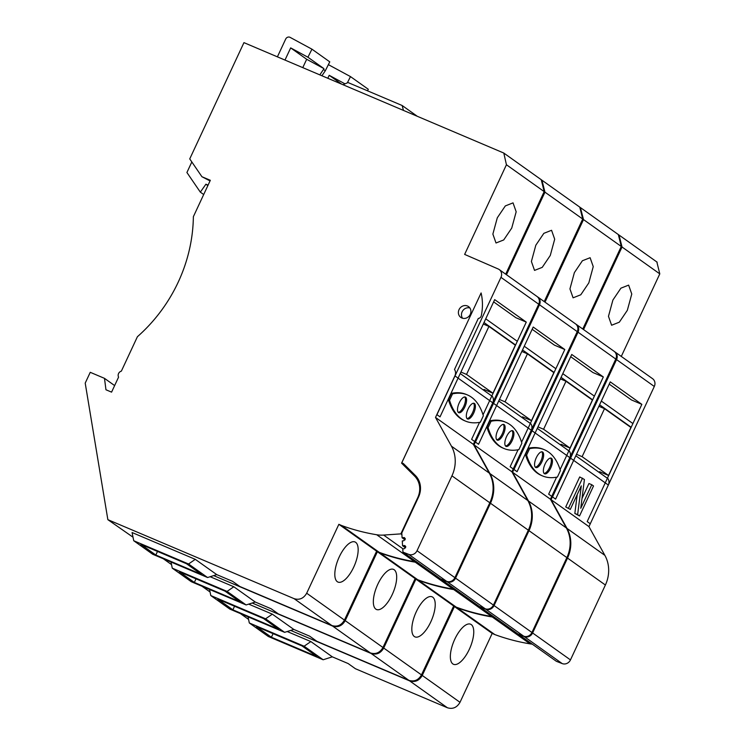 <?xml version="1.0" encoding="UTF-8"?>
<svg xmlns="http://www.w3.org/2000/svg" width="745" height="745" viewBox="0 0 745 745"><rect width="100%" height="100%" fill="white"/><g stroke="black" fill="none" stroke-linecap="round" stroke-linejoin="round"><path stroke-width="1.12" d="M287.188 631.527L310.861 641.575L332.317 656.839L348.148 663.553L355.412 668.731L447.391 707.75C452.727 709.389 456.936 707.582 460 702.321L492.184 633.418L494.801 634.572A222.541 203.301 -54.6 0 0 530.03 643.857A33.218 30.34 -54.6 0 0 532.247 644.136M590.273 523.782L654.306 386.469A6.64 6.072 -54.6 0 0 652.555 378.674L614.793 351.808A6.64 6.072 125.4 0 1 616.553 359.602L552.52 496.915L555.602 499.113L610.267 381.878L641.855 404.358L587.19 521.593L590.273 523.782M621.293 356.427L659.791 273.871L656.848 261.97M332.317 656.839L323.153 659.763L268.34 636.5L249.305 622.96L248.057 616.832M249.305 622.96L304.118 646.213L323.153 659.763M256.41 626.582L302.042 645.943L317.025 656.606L271.404 637.245L256.41 626.582M304.118 646.213L310.861 641.575M240.393 613.573L248.579 619.402M494.494 617.27A33.218 30.34 125.4 0 1 492.277 616.99A222.541 203.301 125.4 0 1 457.048 607.706L454.431 606.551L422.247 675.454C419.184 680.716 414.974 682.522 409.638 680.883L290.68 630.419M619.03 235.057L622.038 247.005L583.54 329.56M627.337 310.32L619.309 322.194L611.608 325.239L608.469 316.327L612.902 300.039L620.92 288.166L628.631 285.121L631.769 294.033L627.337 310.32M609.224 384.122L631.481 399.953L641.855 404.358M494.801 634.572L457.048 607.706M454.431 606.551L492.184 633.418M454.832 639.117A21.791 8.689 113.1 0 0 453.519 664.307A21.791 8.689 113.1 0 0 469.276 649.398A21.791 8.689 113.1 0 0 470.579 624.208A21.791 8.689 113.1 0 0 454.832 639.117M273.08 633.65L271.404 637.245M571.117 454.832A6.64 6.072 125.4 0 1 570.474 458.11L551.086 499.681L567.019 528.429A33.218 30.34 125.4 0 1 567.522 558.079L532.601 632.961A6.64 6.072 125.4 0 1 524.34 636.649L518.501 634.144M518.511 634.368L556.375 661.309L562.205 663.59A6.64 6.072 -54.6 0 0 570.465 659.912L605.387 585.021A33.218 30.34 -54.6 0 0 604.884 555.37L588.95 526.622L551.086 499.681M588.95 526.622L608.33 485.051A6.64 6.072 -54.6 0 0 607.957 478.672M591.754 484.706L593.523 485.973L579.536 515.978L577.636 514.627L581.286 485.852L570.298 509.403L565.725 506.954L579.712 476.949L584.415 479.491L580.755 508.295L591.754 484.706L588.95 483.524L582.013 498.396M577.226 494.55L574.833 513.435L579.536 515.978M575.801 455.791L607.389 478.271M631.183 427.257L599.585 404.777M577.636 514.627L574.833 513.435M570.298 509.403L565.725 506.954M568.528 508.146L582.515 478.141M608.535 475.478L582.124 456.676L604.512 408.67L630.922 427.462L608.535 475.478L599.567 471.669M576.5 454.292L582.124 456.676M598.887 406.286L604.512 408.67M210.146 576.723L233.818 586.762L255.274 602.034L271.106 608.749L278.369 613.917L370.349 652.927C375.694 654.576 379.894 652.76 382.967 647.498L415.142 578.595L417.759 579.75A222.541 203.301 -54.6 0 0 452.988 589.034A33.218 30.34 -54.6 0 0 455.214 589.314M518.054 449.775L510.139 466.761L513.221 468.95L577.245 331.627A6.64 6.072 -54.6 0 0 575.485 323.833L537.732 296.966A6.64 6.072 125.4 0 1 539.482 304.761L475.468 442.083L478.551 444.281L533.206 327.046L564.794 349.526L521.584 442.213M544.222 301.595L582.711 219.03L579.778 207.129M255.274 602.034L246.111 604.949L191.288 581.705L172.263 568.156L171.015 562.028M172.263 568.156L227.076 591.409L246.111 604.949M179.368 571.778L224.999 591.139L239.983 601.802L194.352 582.45L179.368 571.778M227.076 591.409L233.818 586.762M163.332 558.769L171.536 564.608M417.451 562.447A33.218 30.34 125.4 0 1 415.235 562.168A222.541 203.301 125.4 0 1 379.997 552.883L377.389 551.728L345.214 620.632C342.141 625.893 337.941 627.7 332.596 626.061L213.638 575.606M541.95 180.225L544.958 192.163L506.47 274.719M550.266 255.479L542.239 267.362L534.538 270.398L531.399 261.495L535.823 245.207L543.85 233.334L551.561 230.289L554.69 239.201L550.266 255.479M532.154 329.29L554.41 345.121L564.794 349.526M417.759 579.75L380.006 552.883M377.389 551.728L415.142 578.595M377.79 584.304A21.791 8.689 113 0 0 376.476 609.485A21.791 8.689 113 0 0 392.233 594.575A21.791 8.689 113 0 0 393.537 569.385A21.791 8.689 113 0 0 377.79 584.304M341.34 83.943L329.206 75.31L344.991 83.85M329.206 75.31L327.847 78.216M328.368 64.647A3.325 3.036 125.4 0 1 328.415 64.666L350.476 76.595L347.338 82.863M350.476 76.595L368.291 89.27L367.518 90.816M196.028 578.846L194.352 582.45M494.065 400A6.64 6.072 125.4 0 1 493.414 403.278L474.034 444.849L489.968 473.596A33.218 30.34 125.4 0 1 490.471 503.248L455.558 578.129A6.64 6.072 125.4 0 1 447.298 581.817L441.459 579.321M441.468 579.536L479.333 606.477L485.163 608.758A6.64 6.072 -54.6 0 0 493.423 605.08L528.335 530.189A33.218 30.34 -54.6 0 0 527.832 500.538L511.899 471.79L474.034 444.849M511.899 471.79L531.278 430.219A6.64 6.072 -54.6 0 0 530.896 423.831M491.067 421.251A132.861 52.97 -67 0 1 505.939 422.341L504.812 421.866A132.861 52.97 113 0 0 489.94 420.776L486.951 427.202A132.861 52.97 113 0 0 502.894 448.043L504.02 448.518A132.861 52.97 -67 0 1 488.068 427.677L491.067 421.251L489.94 420.776M498.75 400.959L530.338 423.439M554.112 372.425L522.524 349.945M505.939 422.341A132.861 52.97 -67 0 1 521.882 443.191L518.893 449.608A132.861 52.97 -67 0 1 504.02 448.518M486.951 427.202L488.068 427.677M505.808 446.236A8.493 3.38 113 0 0 506.069 446.385A8.493 3.38 113 0 0 512.197 440.565A8.493 3.38 113 0 0 512.96 430.899A8.493 3.38 113 0 0 512.7 430.75A8.493 3.38 113 0 0 506.563 436.561A8.493 3.38 113 0 0 505.808 446.236M496.999 439.969A8.493 3.38 113 0 0 497.26 440.118A8.493 3.38 113 0 0 503.387 434.298A8.493 3.38 113 0 0 504.151 424.631A8.493 3.38 113 0 0 503.89 424.482A8.493 3.38 113 0 0 497.762 430.293A8.493 3.38 113 0 0 496.999 439.969M512.085 430.638A8.493 3.38 -67 0 1 511.07 440.09A8.493 3.38 -67 0 1 505.557 446.013M503.275 424.371A8.493 3.38 -67 0 1 502.27 433.823A8.493 3.38 -67 0 1 496.757 439.746M531.483 420.636L505.063 401.844L527.441 353.828L553.861 372.63L531.483 420.636L522.506 416.837M499.448 399.46L505.063 401.844M521.826 351.444L527.441 353.828M248.7 604.13L272.335 614.159L293.791 629.423L309.622 636.146L316.886 641.315L408.865 680.334C414.201 681.973 418.411 680.166 421.474 674.905L453.668 606.002L456.275 607.156A222.541 203.301 -54.6 0 0 491.504 616.45A33.218 30.34 -54.6 0 0 493.721 616.72M556.589 477.191L548.665 494.177L551.747 496.366L615.78 359.053A6.64 6.072 -54.6 0 0 614.029 351.258L576.276 324.392A6.64 6.072 125.4 0 1 578.027 332.186L513.994 469.499L517.077 471.697L571.741 354.462L603.329 376.942L560.11 469.629M582.767 329.011L621.265 246.455L618.331 234.554M293.791 629.423L284.627 632.347L229.814 609.084L210.779 595.544L209.541 589.444M210.779 595.544L265.592 618.797L284.627 632.347M217.885 599.166L263.516 618.527L278.5 629.19L232.878 609.829L217.885 599.166M265.592 618.797L272.335 614.159M201.96 586.222L210.062 591.986M455.977 589.854A33.218 30.34 125.4 0 1 453.752 589.574A222.541 203.301 125.4 0 1 418.522 580.29L415.906 579.135L383.722 648.038C380.658 653.3 376.449 655.106 371.112 653.467L252.192 603.012M580.411 207.585L583.512 219.589L545.005 302.153M588.811 282.904L580.793 294.778L573.082 297.823L569.944 288.911L574.376 272.623L582.394 260.75L590.105 257.714L593.243 266.617L588.811 282.904M570.698 356.706L592.955 372.547L603.329 376.942M456.275 607.156L418.522 580.29M415.906 579.135L453.668 606.002M416.306 611.71A21.791 8.689 113.1 0 0 414.993 636.891A21.791 8.689 113.1 0 0 430.75 621.982A21.791 8.689 113.1 0 0 432.053 596.801A21.791 8.689 113.1 0 0 416.306 611.71M234.554 606.234L232.878 609.829M532.591 427.397A6.64 6.072 125.4 0 1 531.949 430.694L512.56 472.265L528.503 501.012A33.218 30.34 125.4 0 1 528.997 530.663L494.075 605.545A6.64 6.072 125.4 0 1 485.814 609.233L479.976 606.728M479.985 606.952L517.85 633.893L523.679 636.174A6.64 6.072 -54.6 0 0 531.939 632.496L566.861 557.605A33.218 30.34 -54.6 0 0 566.358 527.954L550.425 499.206L512.56 472.265M550.425 499.206L569.813 457.635A6.64 6.072 -54.6 0 0 569.431 451.256M529.593 448.676A132.861 52.97 -67 0 1 544.474 449.766L543.347 449.291A132.861 52.97 113 0 0 528.475 448.201L525.476 454.618A132.861 52.97 113 0 0 541.429 475.459L542.546 475.934A132.861 52.97 -67 0 1 526.603 455.093L529.593 448.676L528.475 448.201M537.275 428.375L568.873 450.855M592.657 399.841L561.069 377.361M544.474 449.766A132.861 52.97 -67 0 1 560.417 470.607L557.418 477.024A132.861 52.97 -67 0 1 542.546 475.934M525.476 454.618L526.603 455.093M544.334 473.652A8.493 3.38 113 0 0 544.595 473.801A8.493 3.38 113 0 0 550.723 467.981A8.493 3.38 113 0 0 551.486 458.315A8.493 3.38 113 0 0 551.226 458.166A8.493 3.38 113 0 0 545.098 463.977A8.493 3.38 113 0 0 544.334 473.652M535.534 467.385A8.493 3.38 113 0 0 535.795 467.534A8.493 3.38 113 0 0 541.922 461.723A8.493 3.38 113 0 0 542.686 452.047A8.493 3.38 113 0 0 542.425 451.898A8.493 3.38 113 0 0 536.288 457.719A8.493 3.38 113 0 0 535.534 467.385M550.611 458.054A8.493 3.38 -67 0 1 549.605 467.506A8.493 3.38 -67 0 1 544.092 473.429M541.811 451.787A8.493 3.38 -67 0 1 540.796 461.239A8.493 3.38 -67 0 1 535.282 467.162M570.009 448.062L543.599 429.26L565.986 381.254L592.396 400.046L570.009 448.062L561.041 444.253M537.974 426.876L543.599 429.26M560.361 378.87L565.986 381.254M216.748 574.618L207.585 577.533L152.772 554.289L133.737 540.74L132.07 532.526L195.292 559.346L216.748 574.618L232.58 581.333L239.843 586.501L331.823 625.511C337.168 627.16 341.368 625.344 344.441 620.091L376.616 551.179L379.233 552.334A222.541 203.301 -54.6 0 0 414.462 561.618A33.218 30.34 -54.6 0 0 416.688 561.898M479.538 422.359L471.613 439.345L474.695 441.534L538.719 304.211A6.64 6.072 -54.6 0 0 536.959 296.426L499.206 269.55A6.64 6.072 125.4 0 1 500.966 277.345L436.942 414.667L440.025 416.865L494.68 299.63L526.268 322.11L483.058 414.797M505.697 274.179L544.185 191.614L541.252 179.713M133.737 540.74L188.55 563.993L207.585 577.533M140.842 544.362L186.474 563.723L201.457 574.386L155.826 555.034L140.842 544.362M188.55 563.993L195.292 559.346M406.416 466.584L401.583 463.139L414.555 476.036A19.929 18.206 125.4 0 1 417.74 497.651L400.847 533.876L383.628 535.068A33.218 30.34 125.4 0 1 376.709 534.752A222.541 203.301 125.4 0 1 341.48 525.467L338.863 524.312L306.689 593.216C303.615 598.477 299.416 600.284 294.07 598.645L107.857 519.665L133.01 537.192M107.857 519.665L85.209 383.116L90.247 372.314L104.486 378.348L105.958 389.765L111.573 392.14L118.567 377.138A4.153 3.79 125.4 0 1 121.37 371.131M121.361 371.131L137.406 336.721A152.79 139.576 -54.6 0 0 193.365 216.693L210.332 180.29L201.923 176.723L189.742 158.899L243.95 42.633L503.806 153.051L506.432 164.747L464.638 254.408L498.2 268.982A6.64 6.072 125.4 0 1 499.206 269.55M191.828 161.963L186.911 172.505L200.331 192.136L203.692 194.529M416.865 115.978L402.142 105.501L348.055 82.555L343.054 84.669M402.142 105.501L403.418 110.269M511.74 228.072L503.713 239.946L496.012 242.991L492.873 234.079L497.297 217.791L505.324 205.918L513.035 202.873L516.173 211.785L511.74 228.072M493.637 301.874L515.885 317.705L526.268 322.11M401.583 463.139L422.601 418.159M462.533 318.236A6.64 6.072 125.4 0 1 462.794 310.665A6.64 6.072 125.4 0 1 469.853 307.946M467.45 305.99A6.64 6.072 -54.6 0 0 459.358 309.026A6.64 6.072 -54.6 0 0 460.801 317.407A6.64 6.072 -54.6 0 0 461.863 317.994A6.64 6.072 -54.6 0 0 469.955 314.958A6.64 6.072 -54.6 0 0 468.512 306.577A6.64 6.072 -54.6 0 0 467.45 305.99M400.847 533.876L401.9 534.621M379.233 552.334L341.48 525.467M338.863 524.312L376.616 551.179M339.264 556.888A21.791 8.689 113 0 0 337.96 582.068A21.791 8.689 113 0 0 353.707 567.159A21.791 8.689 113 0 0 355.011 541.969A21.791 8.689 113 0 0 339.264 556.888M104.486 378.348L114.628 385.575M200.331 192.136L205.909 184.211L208.078 185.133M201.923 176.723L210.034 180.923M205.909 184.211L207.855 185.598M302.787 67.59L306.679 59.283L290.68 47.894L307.918 57.225L311.95 49.179L289.889 37.25A3.325 3.036 125.4 0 0 285.689 39.057L277.41 56.825M290.68 47.894L284.99 60.038M306.679 59.283L323.926 68.615L307.918 57.225M323.926 68.615L323.498 69.462L325.314 70.756L329.765 61.854L311.95 49.179M323.498 69.462L319.847 74.826M321.942 75.711L325.314 70.756M157.502 551.43L155.826 555.034M451.451 446.18A33.218 30.34 125.4 0 1 451.945 475.832L417.032 550.713A6.64 6.072 125.4 0 1 408.772 554.401L402.943 552.12L402.756 548.925L404.321 548.693L405.783 546.858L404.926 545.591L402.561 545.731L402.281 540.945L403.846 540.712L405.308 538.877L404.442 537.611L402.086 537.75L401.797 532.964L418.532 497.073A19.929 18.206 -54.6 0 0 415.347 475.459L403.296 463.474L401.779 462.831L481.102 292.953A53.146 48.546 125.4 0 1 481.298 315.666A3.325 3.036 125.4 0 1 478.29 318.46L454.506 369.473A6.64 6.072 125.4 0 1 454.888 375.862L435.508 417.433L451.451 446.18L489.316 473.122L473.373 444.374L435.508 417.433M402.943 552.12L440.807 579.061L446.637 581.342A6.64 6.072 -54.6 0 0 454.897 577.664L489.81 502.773A33.218 30.34 -54.6 0 0 489.316 473.122M473.373 444.374L492.752 402.803A6.64 6.072 -54.6 0 0 492.371 396.424M452.541 393.844A132.861 52.97 -67 0 1 467.413 394.924L466.286 394.45A132.861 52.97 113 0 0 451.423 393.36L448.425 399.786A132.861 52.97 113 0 0 464.377 420.627L465.495 421.102A132.861 52.97 -67 0 1 449.542 400.261L452.541 393.844L451.423 393.36M460.224 373.543L491.812 396.023M515.596 345.01L483.999 322.529M404.833 465.01L401.779 462.831M405.066 539.864L402.086 537.75M405.541 547.854L402.561 545.731M467.413 394.924A132.861 52.97 -67 0 1 483.356 415.775L480.367 422.192A132.861 52.97 -67 0 1 465.495 421.102M448.425 399.786L449.542 400.261M467.283 418.82A8.493 3.38 113 0 0 467.543 418.969A8.493 3.38 113 0 0 473.671 413.149A8.493 3.38 113 0 0 474.435 403.483A8.493 3.38 113 0 0 474.174 403.334A8.493 3.38 113 0 0 468.046 409.145A8.493 3.38 113 0 0 467.283 418.82M458.473 412.553A8.493 3.38 113 0 0 458.734 412.702A8.493 3.38 113 0 0 464.861 406.882A8.493 3.38 113 0 0 465.625 397.215A8.493 3.38 113 0 0 465.364 397.066A8.493 3.38 113 0 0 459.237 402.877A8.493 3.38 113 0 0 458.473 412.553M473.559 403.222A8.493 3.38 -67 0 1 472.544 412.674A8.493 3.38 -67 0 1 467.031 418.597M464.75 396.955A8.493 3.38 -67 0 1 463.744 406.407A8.493 3.38 -67 0 1 458.231 412.33M492.957 393.22L466.538 374.428L488.925 326.412L515.335 345.214L492.957 393.22L483.98 389.421M460.922 372.044L466.538 374.428M483.3 324.028L488.925 326.412M447.391 707.75L409.638 680.883M659.791 273.871L622.038 247.005M654.306 386.469L616.553 359.602M492.277 616.99L530.03 643.857M422.247 675.454L460 702.321M605.387 585.021L567.522 558.079M567.019 528.429L604.884 555.37M608.33 485.051L570.474 458.11M632.905 423.551L601.317 401.071M562.205 663.59L524.34 636.649M532.601 632.961L570.465 659.912M370.349 652.927L332.596 626.061M582.711 219.03L544.958 192.163M577.245 331.627L539.482 304.761M415.235 562.168L452.988 589.034M345.214 620.632L382.967 647.498M528.335 530.189L490.471 503.248M489.968 473.596L527.832 500.538M531.278 430.219L493.414 403.278M555.845 368.719L524.257 346.239M485.163 608.758L447.298 581.817M455.558 578.129L493.423 605.08M408.865 680.334L371.112 653.467M621.265 246.455L583.512 219.589M615.78 359.053L578.027 332.186M453.752 589.574L491.504 616.45M383.722 648.038L421.474 674.905M566.861 557.605L528.997 530.663M528.503 501.012L566.358 527.954M569.813 457.635L531.949 430.694M594.38 396.135L562.792 373.655M523.679 636.174L485.814 609.233M494.075 605.545L531.939 632.496M331.823 625.511L294.07 598.645M544.185 191.614L506.432 164.747M538.719 304.211L500.966 277.345M414.555 476.036L417.563 478.188M383.628 535.068L403.045 548.879M376.709 534.752L414.462 561.618M306.689 593.216L344.441 620.091M489.81 502.773L451.945 475.832M492.752 402.803L454.888 375.862M517.319 341.303L485.731 318.823M405.289 538.682L403.65 537.518M405.764 546.662L404.125 545.498M446.637 581.342L408.772 554.401M417.032 550.713L454.897 577.664M657.155 262.184L619.402 235.308M580.076 207.343L542.323 180.476M618.629 234.768L580.876 207.902M541.55 179.927L503.797 153.06"/></g></svg>
